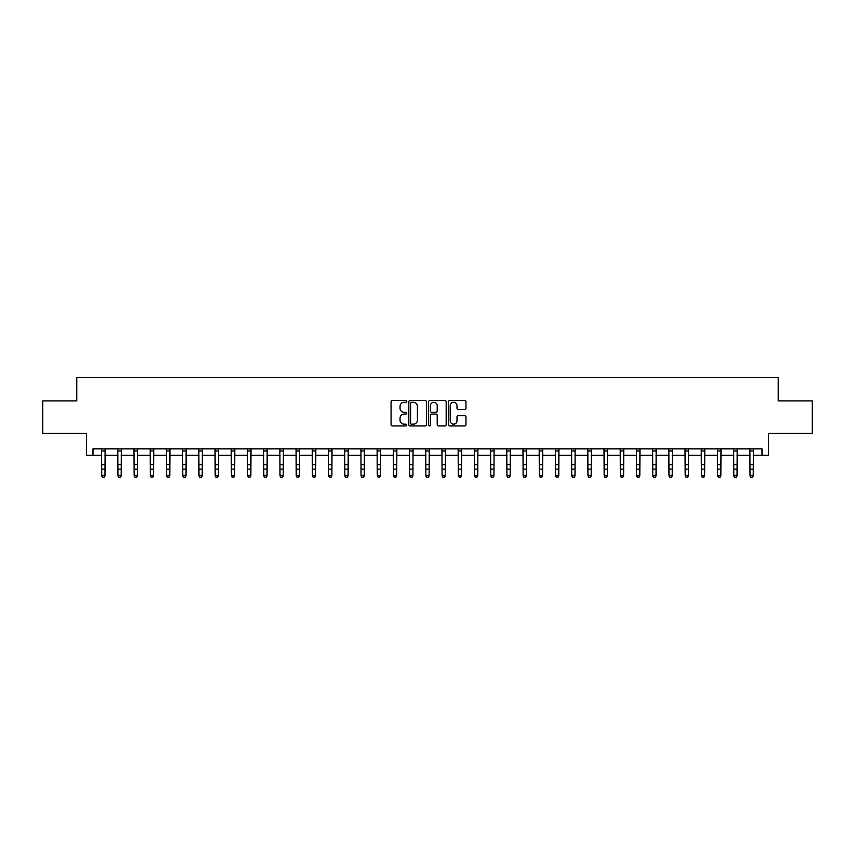 <?xml version="1.0" encoding="UTF-8"?>
<svg xmlns="http://www.w3.org/2000/svg" width="855" height="855" viewBox="0 0 855 855"><rect width="100%" height="100%" fill="white"/><g stroke="black" fill="none" stroke-linecap="round" stroke-linejoin="round"><path stroke-width="1.28" d="M406.756 401.38A0.887 0.887 0 0 0 405.869 400.493L392.338 400.493A1.272 1.272 0 0 0 391.066 401.765L391.066 424.668A1.272 1.272 0 0 0 392.338 425.94L405.869 425.94A0.887 0.887 0 0 0 406.756 425.053A0.887 0.887 0 0 0 405.869 424.166L404.116 424.166A4.072 4.072 0 0 1 400.044 420.094L400.044 418.18A4.072 4.072 0 0 1 404.116 414.109L405.869 414.109A0.887 0.887 0 0 0 406.756 413.221A0.887 0.887 0 0 0 405.869 412.324L404.116 412.324A4.072 4.072 0 0 1 400.044 408.252L400.044 406.339A4.072 4.072 0 0 1 404.116 402.267L405.869 402.267A0.887 0.887 0 0 0 406.756 401.38M464.693 409.46A1.272 1.272 0 0 0 465.964 408.188L465.964 401.765A1.272 1.272 0 0 0 464.693 400.493L449.677 400.493A1.272 1.272 0 0 0 448.405 401.765L448.405 424.668A1.272 1.272 0 0 0 449.677 425.94L464.693 425.94A1.272 1.272 0 0 0 465.964 424.668L465.964 416.909A1.272 1.272 0 0 0 464.693 415.637L458.269 415.637A1.272 1.272 0 0 0 456.998 416.909L456.998 420.756A3.409 3.409 0 0 1 453.588 424.166A3.409 3.409 0 0 1 450.19 420.756L450.19 405.676A3.409 3.409 0 0 1 453.588 402.267A3.409 3.409 0 0 1 456.998 405.676L456.998 408.188A1.272 1.272 0 0 0 458.269 409.46L464.693 409.46M92.992 455.352L92.992 448.875L762.008 448.875L762.008 455.352L768.495 455.352L768.495 433.314L812.25 433.314L812.25 400.899L778.221 400.899L778.221 377.557L76.779 377.557L76.779 400.899L42.75 400.899L42.75 433.314L86.505 433.314L86.505 455.352L101.745 455.352M426.389 401.765A1.272 1.272 0 0 0 425.117 400.493L410.101 400.493A1.272 1.272 0 0 0 408.829 401.765L408.829 424.668A1.272 1.272 0 0 0 410.101 425.94L425.117 425.94A1.272 1.272 0 0 0 426.389 424.668L426.389 401.765M429.883 400.493L444.899 400.493A1.272 1.272 0 0 1 446.171 401.765L446.171 424.668A1.272 1.272 0 0 1 444.899 425.94L438.476 425.94A1.272 1.272 0 0 1 437.204 424.668L437.204 415.38A1.272 1.272 0 0 0 435.932 414.109L431.668 414.109A1.272 1.272 0 0 0 430.396 415.38L430.396 425.053A0.887 0.887 0 0 1 429.509 425.94A0.887 0.887 0 0 1 428.612 425.053L428.612 401.765A1.272 1.272 0 0 1 429.883 400.493M104.983 455.352L117.947 455.352M121.196 455.352L134.16 455.352M137.399 455.352L150.362 455.352M153.601 455.352L166.575 455.352M169.814 455.352L182.778 455.352M186.016 455.352L198.98 455.352M202.229 455.352L215.193 455.352M218.431 455.352L231.395 455.352M234.644 455.352L247.608 455.352M250.846 455.352L263.81 455.352M267.049 455.352L280.023 455.352M283.262 455.352L296.225 455.352M299.464 455.352L312.428 455.352M315.677 455.352L328.641 455.352M331.879 455.352L344.843 455.352M348.092 455.352L361.056 455.352M364.294 455.352L377.258 455.352M380.496 455.352L393.471 455.352M396.709 455.352L409.673 455.352M412.912 455.352L425.876 455.352M429.125 455.352L442.088 455.352M445.327 455.352L458.291 455.352M461.529 455.352L474.504 455.352M477.742 455.352L490.706 455.352M493.944 455.352L506.908 455.352M510.157 455.352L523.121 455.352M526.359 455.352L539.323 455.352M542.572 455.352L555.536 455.352M558.775 455.352L571.739 455.352M574.977 455.352L587.951 455.352M591.19 455.352L604.154 455.352M607.392 455.352L620.356 455.352M623.605 455.352L636.569 455.352M639.807 455.352L652.771 455.352M656.02 455.352L668.984 455.352M672.222 455.352L685.186 455.352M688.425 455.352L701.399 455.352M704.638 455.352L717.602 455.352M720.84 455.352L733.804 455.352M737.053 455.352L750.017 455.352M753.255 455.352L762.008 455.352M411.501 402.267A0.887 0.887 0 0 0 410.603 403.165L410.603 423.268A0.887 0.887 0 0 0 411.501 424.166L413.339 424.166A4.072 4.072 0 0 0 417.411 420.094L417.411 406.339A4.072 4.072 0 0 0 413.339 402.267L411.501 402.267M437.204 405.74A3.409 3.409 0 0 0 433.795 402.331A3.409 3.409 0 0 0 430.396 405.74L430.396 411.052A1.272 1.272 0 0 0 431.668 412.324L435.932 412.324A1.272 1.272 0 0 0 437.204 411.052L437.204 405.74M105.133 448.875L104.983 476.011L104.011 477.443L102.718 477.154L104.011 477.443M101.585 448.875L101.745 475.295L104.983 475.295L104.011 477.154M102.718 477.443L101.745 476.011L102.718 477.154M121.346 448.875L121.196 476.011L120.224 477.443L118.92 477.154L120.224 477.443M117.798 448.875L117.947 475.295L121.196 475.295L120.224 477.154M118.92 477.443L117.947 476.011L118.92 477.154M137.548 448.875L137.399 476.011L136.426 477.443L135.133 477.154L136.426 477.443M134 448.875L134.16 475.295L137.399 475.295L136.426 477.154M135.133 477.443L134.16 476.011L135.133 477.154M153.761 448.875L153.601 476.011L152.628 477.443L151.335 477.154L152.628 477.443M150.213 448.875L150.362 475.295L153.601 475.295L152.628 477.154M151.335 477.443L150.362 476.011L151.335 477.154M169.963 448.875L169.814 476.011L168.841 477.443L167.537 477.154L168.841 477.443M166.415 448.875L166.575 475.295L169.814 475.295L168.841 477.154M167.537 477.443L166.575 476.011L167.537 477.154M186.176 448.875L186.016 476.011L185.043 477.443L183.75 477.154L185.043 477.443M182.628 448.875L182.778 475.295L186.016 475.295L185.043 477.154M183.75 477.443L182.778 476.011L183.75 477.154M202.379 448.875L202.229 476.011L201.256 477.443L199.952 477.154L201.256 477.443M198.83 448.875L198.98 475.295L202.229 475.295L201.256 477.154M199.952 477.443L198.98 476.011L199.952 477.154M218.581 448.875L218.431 476.011L217.459 477.443L216.165 477.154L217.459 477.443M215.032 448.875L215.193 475.295L218.431 475.295L217.459 477.154M216.165 477.443L215.193 476.011L216.165 477.154M234.794 448.875L234.644 476.011L233.672 477.443L232.368 477.154L233.672 477.443M231.245 448.875L231.395 475.295L234.644 475.295L233.672 477.154M232.368 477.443L231.395 476.011L232.368 477.154M250.996 448.875L250.846 476.011L249.874 477.443L248.581 477.154L249.874 477.443M247.448 448.875L247.608 475.295L250.846 475.295L249.874 477.154M248.581 477.443L247.608 476.011L248.581 477.154M267.209 448.875L267.049 476.011L266.076 477.443L264.783 477.154L266.076 477.443M263.661 448.875L263.81 475.295L267.049 475.295L266.076 477.154M264.783 477.443L263.81 476.011L264.783 477.154M283.411 448.875L283.262 476.011L282.289 477.443L280.985 477.154L282.289 477.443M279.863 448.875L280.023 475.295L283.262 475.295L282.289 477.154M280.985 477.443L280.023 476.011L280.985 477.154M299.624 448.875L299.464 476.011L298.491 477.443L297.198 477.154L298.491 477.443M296.076 448.875L296.225 475.295L299.464 475.295L298.491 477.154M297.198 477.443L296.225 476.011L297.198 477.154M315.826 448.875L315.677 476.011L314.704 477.443L313.4 477.154L314.704 477.443M312.278 448.875L312.428 475.295L315.677 475.295L314.704 477.154M313.4 477.443L312.428 476.011L313.4 477.154M332.029 448.875L331.879 476.011L330.906 477.443L329.613 477.154L330.906 477.443M328.48 448.875L328.641 475.295L331.879 475.295L330.906 477.154M329.613 477.443L328.641 476.011L329.613 477.154M348.242 448.875L348.092 476.011L347.119 477.443L345.815 477.154L347.119 477.443M344.693 448.875L344.843 475.295L348.092 475.295L347.119 477.154M345.815 477.443L344.843 476.011L345.815 477.154M364.444 448.875L364.294 476.011L363.322 477.443L362.028 477.154L363.322 477.443M360.896 448.875L361.056 475.295L364.294 475.295L363.322 477.154M362.028 477.443L361.056 476.011L362.028 477.154M380.657 448.875L380.496 476.011L379.524 477.443L378.231 477.154L379.524 477.443M377.108 448.875L377.258 475.295L380.496 475.295L379.524 477.154M378.231 477.443L377.258 476.011L378.231 477.154M396.859 448.875L396.709 476.011L395.737 477.443L394.433 477.154L395.737 477.443M393.311 448.875L393.471 475.295L396.709 475.295L395.737 477.154M394.433 477.443L393.471 476.011L394.433 477.154M413.072 448.875L412.912 476.011L411.939 477.443L410.646 477.154L411.939 477.443M409.524 448.875L409.673 475.295L412.912 475.295L411.939 477.154M410.646 477.443L409.673 476.011L410.646 477.154M429.274 448.875L429.125 476.011L428.152 477.443L426.848 477.154L428.152 477.443M425.726 448.875L425.876 475.295L429.125 475.295L428.152 477.154M426.848 477.443L425.876 476.011L426.848 477.154M445.476 448.875L445.327 476.011L444.354 477.443L443.061 477.154L444.354 477.443M441.928 448.875L442.088 475.295L445.327 475.295L444.354 477.154M443.061 477.443L442.088 476.011L443.061 477.154M461.689 448.875L461.529 476.011L460.567 477.443L459.263 477.154L460.567 477.443M458.141 448.875L458.291 475.295L461.529 475.295L460.567 477.154M459.263 477.443L458.291 476.011L459.263 477.154M477.892 448.875L477.742 476.011L476.769 477.443L475.476 477.154L476.769 477.443M474.343 448.875L474.504 475.295L477.742 475.295L476.769 477.154M475.476 477.443L474.504 476.011L475.476 477.154M494.105 448.875L493.944 476.011L492.972 477.443L491.678 477.154L492.972 477.443M490.556 448.875L490.706 475.295L493.944 475.295L492.972 477.154M491.678 477.443L490.706 476.011L491.678 477.154M510.307 448.875L510.157 476.011L509.185 477.443L507.881 477.154L509.185 477.443M506.759 448.875L506.908 475.295L510.157 475.295L509.185 477.154M507.881 477.443L506.908 476.011L507.881 477.154M526.52 448.875L526.359 476.011L525.387 477.443L524.094 477.154L525.387 477.443M522.971 448.875L523.121 475.295L526.359 475.295L525.387 477.154M524.094 477.443L523.121 476.011L524.094 477.154M542.722 448.875L542.572 476.011L541.6 477.443L540.296 477.154L541.6 477.443M539.174 448.875L539.323 475.295L542.572 475.295L541.6 477.154M540.296 477.443L539.323 476.011L540.296 477.154M558.924 448.875L558.775 476.011L557.802 477.443L556.509 477.154L557.802 477.443M555.376 448.875L555.536 475.295L558.775 475.295L557.802 477.154M556.509 477.443L555.536 476.011L556.509 477.154M575.137 448.875L574.977 476.011L574.015 477.443L572.711 477.154L574.015 477.443M571.589 448.875L571.739 475.295L574.977 475.295L574.015 477.154M572.711 477.443L571.739 476.011L572.711 477.154M591.339 448.875L591.19 476.011L590.217 477.443L588.924 477.154L590.217 477.443M587.791 448.875L587.951 475.295L591.19 475.295L590.217 477.154M588.924 477.443L587.951 476.011L588.924 477.154M607.552 448.875L607.392 476.011L606.419 477.443L605.126 477.154L606.419 477.443M604.004 448.875L604.154 475.295L607.392 475.295L606.419 477.154M605.126 477.443L604.154 476.011L605.126 477.154M623.755 448.875L623.605 476.011L622.632 477.443L621.329 477.154L622.632 477.443M620.206 448.875L620.356 475.295L623.605 475.295L622.632 477.154M621.329 477.443L620.356 476.011L621.329 477.154M639.967 448.875L639.807 476.011L638.835 477.443L637.541 477.154L638.835 477.443M636.419 448.875L636.569 475.295L639.807 475.295L638.835 477.154M637.541 477.443L636.569 476.011L637.541 477.154M656.17 448.875L656.02 476.011L655.048 477.443L653.744 477.154L655.048 477.443M652.622 448.875L652.771 475.295L656.02 475.295L655.048 477.154M653.744 477.443L652.771 476.011L653.744 477.154M672.372 448.875L672.222 476.011L671.25 477.443L669.957 477.154L671.25 477.443M668.824 448.875L668.984 475.295L672.222 475.295L671.25 477.154M669.957 477.443L668.984 476.011L669.957 477.154M688.585 448.875L688.425 476.011L687.463 477.443L686.159 477.154L687.463 477.443M685.037 448.875L685.186 475.295L688.425 475.295L687.463 477.154M686.159 477.443L685.186 476.011L686.159 477.154M704.787 448.875L704.638 476.011L703.665 477.443L702.372 477.154L703.665 477.443M701.239 448.875L701.399 475.295L704.638 475.295L703.665 477.154M702.372 477.443L701.399 476.011L702.372 477.154M721 448.875L720.84 476.011L719.867 477.443L718.574 477.154L719.867 477.443M717.452 448.875L717.602 475.295L720.84 475.295L719.867 477.154M718.574 477.443L717.602 476.011L718.574 477.154M737.202 448.875L737.053 476.011L736.08 477.443L734.776 477.154L736.08 477.443M733.654 448.875L733.804 475.295L737.053 475.295L736.08 477.154M734.776 477.443L733.804 476.011L734.776 477.154M753.415 448.875L753.255 476.011L752.282 477.443L750.989 477.154L752.282 477.443M749.867 448.875L750.017 475.295L753.255 475.295L752.282 477.154M750.989 477.443L750.017 476.011L750.989 477.154M104.983 464.66L101.745 464.66M104.983 469.106L101.745 469.106M104.983 450.98L101.745 450.98M121.196 464.66L117.947 464.66M121.196 469.106L117.947 469.106M121.196 450.98L117.947 450.98M137.399 464.66L134.16 464.66M137.399 469.106L134.16 469.106M137.399 450.98L134.16 450.98M153.601 464.66L150.362 464.66M153.601 469.106L150.362 469.106M153.601 450.98L150.362 450.98M169.814 464.66L166.575 464.66M169.814 469.106L166.575 469.106M169.814 450.98L166.575 450.98M186.016 464.66L182.778 464.66M186.016 469.106L182.778 469.106M186.016 450.98L182.778 450.98M202.229 464.66L198.98 464.66M202.229 469.106L198.98 469.106M202.229 450.98L198.98 450.98M218.431 464.66L215.193 464.66M218.431 469.106L215.193 469.106M218.431 450.98L215.193 450.98M234.644 464.66L231.395 464.66M234.644 469.106L231.395 469.106M234.644 450.98L231.395 450.98M250.846 464.66L247.608 464.66M250.846 469.106L247.608 469.106M250.846 450.98L247.608 450.98M267.049 464.66L263.81 464.66M267.049 469.106L263.81 469.106M267.049 450.98L263.81 450.98M283.262 464.66L280.023 464.66M283.262 469.106L280.023 469.106M283.262 450.98L280.023 450.98M299.464 464.66L296.225 464.66M299.464 469.106L296.225 469.106M299.464 450.98L296.225 450.98M315.677 464.66L312.428 464.66M315.677 469.106L312.428 469.106M315.677 450.98L312.428 450.98M331.879 464.66L328.641 464.66M331.879 469.106L328.641 469.106M331.879 450.98L328.641 450.98M348.092 464.66L344.843 464.66M348.092 469.106L344.843 469.106M348.092 450.98L344.843 450.98M364.294 464.66L361.056 464.66M364.294 469.106L361.056 469.106M364.294 450.98L361.056 450.98M380.496 464.66L377.258 464.66M380.496 469.106L377.258 469.106M380.496 450.98L377.258 450.98M396.709 464.66L393.471 464.66M396.709 469.106L393.471 469.106M396.709 450.98L393.471 450.98M412.912 464.66L409.673 464.66M412.912 469.106L409.673 469.106M412.912 450.98L409.673 450.98M429.125 464.66L425.876 464.66M429.125 469.106L425.876 469.106M429.125 450.98L425.876 450.98M445.327 464.66L442.088 464.66M445.327 469.106L442.088 469.106M445.327 450.98L442.088 450.98M461.529 464.66L458.291 464.66M461.529 469.106L458.291 469.106M461.529 450.98L458.291 450.98M477.742 464.66L474.504 464.66M477.742 469.106L474.504 469.106M477.742 450.98L474.504 450.98M493.944 464.66L490.706 464.66M493.944 469.106L490.706 469.106M493.944 450.98L490.706 450.98M510.157 464.66L506.908 464.66M510.157 469.106L506.908 469.106M510.157 450.98L506.908 450.98M526.359 464.66L523.121 464.66M526.359 469.106L523.121 469.106M526.359 450.98L523.121 450.98M542.572 464.66L539.323 464.66M542.572 469.106L539.323 469.106M542.572 450.98L539.323 450.98M558.775 464.66L555.536 464.66M558.775 469.106L555.536 469.106M558.775 450.98L555.536 450.98M574.977 464.66L571.739 464.66M574.977 469.106L571.739 469.106M574.977 450.98L571.739 450.98M591.19 464.66L587.951 464.66M591.19 469.106L587.951 469.106M591.19 450.98L587.951 450.98M607.392 464.66L604.154 464.66M607.392 469.106L604.154 469.106M607.392 450.98L604.154 450.98M623.605 464.66L620.356 464.66M623.605 469.106L620.356 469.106M623.605 450.98L620.356 450.98M639.807 464.66L636.569 464.66M639.807 469.106L636.569 469.106M639.807 450.98L636.569 450.98M656.02 464.66L652.771 464.66M656.02 469.106L652.771 469.106M656.02 450.98L652.771 450.98M672.222 464.66L668.984 464.66M672.222 469.106L668.984 469.106M672.222 450.98L668.984 450.98M688.425 464.66L685.186 464.66M688.425 469.106L685.186 469.106M688.425 450.98L685.186 450.98M704.638 464.66L701.399 464.66M704.638 469.106L701.399 469.106M704.638 450.98L701.399 450.98M720.84 464.66L717.602 464.66M720.84 469.106L717.602 469.106M720.84 450.98L717.602 450.98M737.053 464.66L733.804 464.66M737.053 469.106L733.804 469.106M737.053 450.98L733.804 450.98M753.255 464.66L750.017 464.66M753.255 469.106L750.017 469.106M753.255 450.98L750.017 450.98"/></g></svg>
